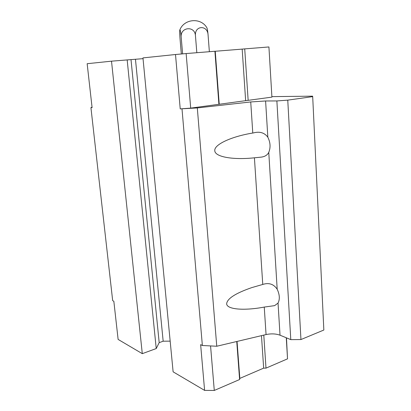 <?xml version="1.0" encoding="UTF-8"?>
<svg xmlns="http://www.w3.org/2000/svg" width="411" height="411" viewBox="0 0 411 411"><rect width="100%" height="100%" fill="white"/><g stroke="black" fill="none" stroke-linecap="round" stroke-linejoin="round"><path stroke-width="0.62" d="M143.033 58.66L111.515 61.167L87.158 63.705L92.095 107.646L90.929 107.631L92.043 107.189M312.689 96.621L323.842 330.028L300.95 339.553L290.783 339.635L280.019 335.191C275.894 333.701 271.245 333.491 266.061 334.564L216.761 346.242L202.371 345.502L200.64 344.634L204.601 390.388L173.118 371.832L142.961 57.9L175.507 54.514L180.218 108.889L197.311 107.934L250.731 101.949L265.598 100.978L276.875 100.947L287.762 100.14L312.689 96.621L312.612 96.164L272.097 96.621M170.169 341.14L163.167 341.207L159.185 342.646L156.231 348.559L142.288 353.66L118.121 339.419L113.837 301.253L112.676 300.672L90.929 107.631M268.763 152.373C267.443 154.993 265.018 156.57 261.494 157.1L254.414 157.809C233.263 160.1 214.907 156.966 214.789 150.709C213.92 144.559 231.527 136.478 252.78 133.025L253.541 132.902C259.721 131.258 264.484 132.691 267.833 137.202C270.428 142.458 270.736 147.513 268.763 152.373L277.189 289.236C279.691 294.636 279.978 299.254 278.042 303.087L274.62 305.635L264.252 307.079C244.144 310.891 226.738 309.493 226.646 303.76C227.196 298.586 235.621 293.182 251.922 287.561L262.763 284.448C268.881 282.46 273.695 284.058 277.189 289.236M300.95 339.553L287.762 100.14M290.783 339.635L276.875 100.947M216.761 346.242L197.311 107.934M202.371 345.502L182.001 108.915M163.167 341.207L135.466 59.338M159.185 342.646L131.017 59.698M156.231 348.559L127.174 59.893M142.288 353.66L111.515 61.167M271.918 97.119L268.922 46.952L271.918 97.119L190.699 108.119L180.218 108.889M286.272 337.77L287.525 358.849L286.472 337.852M287.525 358.849L265.994 368.138L263.79 335.104M265.994 368.138L263.662 368.138L261.473 335.653M263.662 368.138L239.829 378.397L237.055 341.438M239.829 378.397L239.603 379.528L236.746 341.51M239.603 379.528L214.285 390.45L210.566 345.923M214.285 390.45L204.601 390.388M268.922 46.952L244.72 48.883L248.152 100.335M244.72 48.883L242.171 49.109L245.634 100.525M242.171 49.109L215.251 51.262L219.222 104.096M215.251 51.262L214.912 51.262L218.899 104.296M214.912 51.262L186.142 53.558L190.699 108.119M186.142 53.558L175.507 54.514M195.461 35.803C194.932 25.328 179.946 27.039 181.205 37.298C180.768 32.582 180.342 30.044 179.926 29.674C184.426 18.742 200.686 17.426 206.702 27.486C207.257 28.282 207.719 30.789 208.084 35.012C207.647 24.717 194.357 25.374 195.461 35.803L196.823 52.706M208.084 35.012L209.363 51.704M179.926 29.674C179.571 30.286 179.581 33.044 179.961 37.951L181.323 53.99M181.205 37.298L182.607 53.877M262.763 284.448L254.414 157.809M266.061 334.564L264.252 307.079M280.019 335.191L278.042 303.087M267.833 137.202L265.598 100.978M252.78 133.025L250.731 101.949M262.495 156.894L261.494 157.094"/></g></svg>
